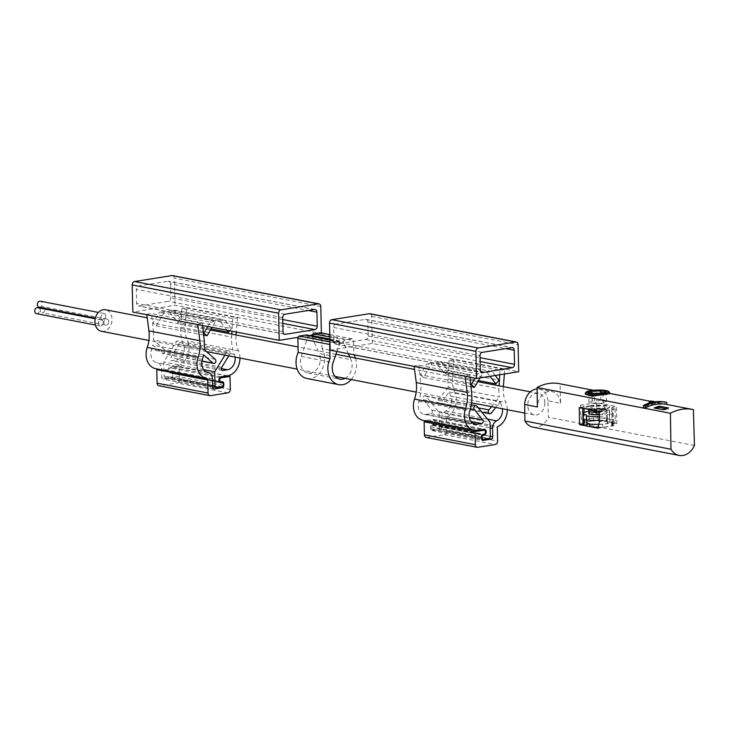 <?xml version="1.0" encoding="UTF-8"?>
<svg xmlns="http://www.w3.org/2000/svg" width="731" height="731" viewBox="0 0 731 731"><rect width="100%" height="100%" fill="white"/><g stroke="black" fill="none" stroke-linecap="round" stroke-linejoin="round"><path stroke-width="0.55" stroke-dasharray="3.65 2.74" d="M655.314 401.776L655.36 403.786L651.54 403.046A50.96 39.319 100.9 0 0 649.155 403.43L649.146 403.119M664.899 402.023L664.945 404.097A50.96 39.319 100.9 0 0 655.36 403.786M651.495 401.036L651.54 403.046M652.929 402.16L652.975 404.17A50.96 39.319 100.9 0 0 643.463 407.532M609.764 393.616L602.81 392.163L589.88 391.533L585.312 394.173M693.39 409.607L560.047 383.839A50.96 39.319 100.9 0 0 559.316 383.684M652.975 404.17L649.155 403.43M650.124 401.237L664.945 404.097M586.481 422.929A14.775 2.54 -1.3 0 0 586.618 422.947L589.67 423.541A16.31 2.805 -1.3 0 0 598.296 424.318M598.863 424.327A16.31 2.805 -1.3 0 0 602.746 424.309L605.049 423.943A18.65 3.207 -1.3 0 0 607.36 423.697L607.077 422.938A14.775 2.54 -1.3 0 0 611.975 421.705A3.061 0.53 -1.3 0 0 611.783 421.897A3.061 0.53 -1.3 0 0 612.176 422.143L612.249 425.159A3.061 0.53 -1.3 0 1 611.847 424.903A3.061 0.53 -1.3 0 1 612.048 424.711A14.775 2.54 -1.3 0 0 612.998 423.788A14.775 2.54 -1.3 0 0 609.755 422.28L606.703 421.686A16.31 2.805 -1.3 0 0 593.636 420.919L584.745 422.344A3.061 0.53 -1.3 0 0 583.603 422.783A3.061 0.53 -1.3 0 0 583.996 423.03L584.197 423.085A3.061 0.53 -1.3 0 1 584.599 423.331A3.061 0.53 -1.3 0 1 584.398 423.523A14.775 2.54 -1.3 0 0 583.448 424.455M598.872 424.3A18.65 3.207 -1.3 0 0 605.049 423.943L611.628 422.883A3.061 0.53 -1.3 0 0 612.779 422.445A3.061 0.53 -1.3 0 0 612.377 422.198L612.176 422.143M599.393 416.368A19.362 3.335 -1.3 0 0 607.223 415.802L606.894 414.906A14.775 2.54 -1.3 0 0 612.742 412.741A14.775 2.54 -1.3 0 0 609.645 411.261L609.828 419.292A14.775 2.54 -1.3 0 0 609.691 419.265L606.639 418.671A16.31 2.805 -1.3 0 0 598.013 417.904A18.65 3.207 178.7 0 1 609.462 418.306L609.307 414.13A19.362 3.335 -1.3 0 0 588.811 414.367L589.232 419.274A14.775 2.54 -1.3 0 0 584.334 420.517A3.061 0.53 -1.3 0 0 584.526 420.325A3.061 0.53 -1.3 0 0 584.124 420.069L584.197 423.085M609.828 419.292L609.462 418.306M588.948 418.516A18.65 3.207 178.7 0 1 591.26 418.278L584.681 419.329A3.061 0.53 -1.3 0 0 583.53 419.768A3.061 0.53 -1.3 0 0 583.932 420.014L584.124 420.069M593.563 417.913L591.26 418.278A18.65 3.207 178.7 0 1 598.013 417.904A16.31 2.805 -1.3 0 0 593.563 417.913L593.636 420.919M616.909 423.605L598.451 420.042L596.66 412.841L596.359 402.69L616.407 406.564L616.909 423.605L613.382 424.172L612.112 425.04L614.168 425.616L615.292 419.082L599.475 421.604M694.45 445.481L548.378 417.255L547.885 400.789L560.622 403.247L560.047 383.839M533.045 427.187A17.836 13.761 100.9 0 0 548.378 417.255M560.622 403.247A14.931 11.522 100.9 0 0 551.85 391.578A14.931 11.522 100.9 0 0 537.376 406.966M614.168 425.616L597.995 428.202M598.186 427.324A16.31 2.805 -1.3 0 0 602.81 427.315L611.701 425.899A3.061 0.53 -1.3 0 0 612.843 425.46A3.061 0.53 -1.3 0 0 612.441 425.214L612.249 425.159M598.451 420.042L582.269 422.628L580.843 415.372L596.66 412.841M583.429 423.816L584.334 423.203L582.269 422.628M590.383 405.614A11.934 2.056 178.7 0 1 603.523 405.129A11.934 2.056 178.7 0 1 609.709 406.993A11.934 2.056 178.7 0 1 597.885 409.113A11.934 2.056 178.7 0 1 585.97 407.532A11.934 2.056 178.7 0 1 590.383 405.614M596.359 402.69L580.606 405.202L583.95 406.134L582.671 407.012L579.263 407.551M599.31 411.425L615.063 408.912L611.719 407.971L612.998 407.103L616.407 406.564M582.671 407.012L582.698 408.218M580.606 405.202L580.843 415.372M612.998 407.103L613.382 424.172M615.063 408.912L615.292 419.082M583.95 406.134L584.005 408.465M584.096 412.512L584.334 423.203M611.719 407.971L612.112 425.04M589.999 409.625A7.922 1.361 178.7 0 1 590.091 409.506A7.922 1.361 178.7 0 1 592.942 408.611A7.922 1.361 178.7 0 1 605.688 409.15L606.94 410.319A9.174 1.581 178.7 0 0 592.192 409.689A9.174 1.581 178.7 0 0 588.884 410.721L589.049 411.251A14.775 2.54 -1.3 0 0 588.757 411.297M589.049 411.251L589.232 419.274M602.746 424.309L602.81 427.315M606.894 414.906L607.077 422.938M599.457 420.389A19.362 3.335 -1.3 0 0 607.315 419.822L607.36 423.697M607.223 415.802L607.315 419.822M609.645 411.261L609.215 410.118L609.307 414.13M588.738 411.297L588.811 414.367M609.215 410.118A19.362 3.335 -1.3 0 0 589.314 410.292M599.365 414.605A9.174 1.581 -1.3 0 0 603.696 414.185A9.174 1.581 -1.3 0 0 607.141 412.869A9.174 1.581 -1.3 0 0 601.924 411.571A9.174 1.581 -1.3 0 0 592.247 411.973A9.174 1.581 -1.3 0 0 588.802 413.289M605.688 409.15A7.922 1.361 178.7 0 1 596.798 410.941M590.566 407.724A7.283 1.252 178.7 0 1 593.298 406.683A7.283 1.252 178.7 0 1 600.992 406.354A7.283 1.252 178.7 0 1 605.131 407.395A7.283 1.252 178.7 0 1 597.876 408.812A7.283 1.252 178.7 0 1 590.566 407.724L590.602 409.735A7.283 1.252 178.7 0 1 590.602 409.735A7.283 1.252 178.7 0 1 593.344 408.684A7.283 1.252 178.7 0 1 601.037 408.364A7.283 1.252 178.7 0 1 605.177 409.397A7.283 1.252 178.7 0 1 596.194 410.822M606.94 410.319A9.174 1.581 178.7 0 1 607.086 410.584A9.174 1.581 178.7 0 1 599.329 412.33M590.575 406.153A11.641 2.001 178.7 0 1 603.395 405.678A11.641 2.001 178.7 0 1 609.426 407.496A11.641 2.001 178.7 0 1 597.894 409.561A11.641 2.001 178.7 0 1 586.271 408.026A11.641 2.001 178.7 0 1 590.575 406.153M585.467 392.912A12.226 2.102 178.7 0 1 589.88 391.533A12.226 2.102 178.7 0 1 609.544 392.364M594.513 403.521L603.23 403.101L606.447 401.621L600.937 400.551L592.211 400.972L588.994 402.461L594.513 403.521L594.285 393.488M588.994 402.461L588.766 392.419M603.23 403.101L603.002 393.068M606.447 401.621L606.218 391.578M600.937 400.551L600.763 393.177M592.211 400.972L592.028 393.05M547.885 400.789A14.931 11.522 100.9 0 0 539.122 389.12A14.931 11.522 100.9 0 0 537.093 388.965M544.851 402.79A10.956 8.452 100.9 0 0 538.381 393.406A10.956 8.452 100.9 0 0 528.001 402.553A10.956 8.452 100.9 0 0 534.224 414.916A10.956 8.452 100.9 0 0 544.851 402.79M663.017 409.725L654.921 408.163M663.026 410.018L668.399 409.159L665.804 408.656M668.399 409.159L668.372 407.889M101.408 331.271A10.956 8.452 100.9 0 0 112.044 319.155A10.956 8.452 100.9 0 0 105.566 309.761M108.681 321.704A3.061 2.357 100.9 0 0 106.872 319.081A3.061 2.357 100.9 0 0 103.976 321.64A3.061 2.357 100.9 0 0 105.712 325.085A3.061 2.357 100.9 0 0 108.681 321.704M105.785 316.121A3.061 2.357 100.9 0 0 103.976 313.498A3.061 2.357 100.9 0 0 101.079 316.057A3.061 2.357 100.9 0 0 102.815 319.502A3.061 2.357 100.9 0 0 105.785 316.121M103.162 322.581A3.061 2.357 100.9 0 0 101.362 319.968A3.061 2.357 100.9 0 0 98.466 322.517A3.061 2.357 100.9 0 0 100.202 325.971A3.061 2.357 100.9 0 0 103.162 322.581M40.717 308.244A3.061 2.357 100.9 0 0 42.06 312.786A3.061 2.357 100.9 0 0 45.03 309.405A3.061 2.357 100.9 0 0 43.22 306.782A3.061 2.357 100.9 0 0 41.164 307.596M39.172 307.203A3.061 2.357 100.9 0 0 42.133 303.822A3.061 2.357 100.9 0 0 40.333 301.199M36.55 313.672A3.061 2.357 100.9 0 0 39.52 310.282A3.061 2.357 100.9 0 0 37.71 307.669M464.998 375.816L414.084 365.975L418.854 365.217L469.777 375.058L465.053 376.246M330.147 350.176L372.307 343.442L518.708 371.732M504.783 369.457L500.004 370.224L449.09 360.383L453.86 359.625L504.783 369.457L504.408 374.016M444.996 374.108L447.957 370.379L441.177 361.644L492.091 371.485L486.883 372.326L435.959 362.485L444.996 374.108L478.44 380.568M441.177 361.644L435.959 362.485M420.426 374.775L423.532 377.534L431.984 363.115L482.899 372.956L477.69 373.788L426.767 363.947L420.426 374.775L470.755 384.497M431.984 363.115L426.767 363.947M449.09 360.383L448.039 378.886A34.75 26.819 100.9 0 0 448.368 387.183L499.291 397.015A34.75 26.819 100.9 0 1 498.962 388.728L499.127 385.813M426.237 437.458A3.061 2.357 100.9 0 0 426.886 437.467L444.384 434.671A3.061 2.357 100.9 0 0 446.705 431.281L446.394 417.748A1.023 0.786 100.9 0 1 446.979 416.679A16.31 12.582 100.9 0 0 454.901 392.638A28.637 22.094 100.9 0 1 452.443 376.776L453.86 359.625M427.589 421.239L432.88 420.389L480.952 429.682M448.368 387.183L438.033 400.076A2.294 1.773 100.9 0 0 437.485 402.379A2.294 1.773 100.9 0 0 438.792 403.877A2.294 1.773 100.9 0 0 440.418 403.174L449.355 392.017A34.75 26.819 100.9 0 0 450.771 396.211A10.188 7.867 100.9 0 1 445.727 411.005A7.136 5.501 100.9 0 0 441.625 418.516L441.816 427.023A2.038 1.572 100.9 0 1 440.272 429.28L432.313 430.559A2.038 1.572 100.9 0 1 431.884 430.55A2.038 1.572 100.9 0 1 430.678 428.805L430.632 426.794A2.038 1.572 100.9 0 1 432.176 424.528L432.971 424.409A2.038 1.572 100.9 0 0 434.506 422.417A2.038 1.572 100.9 0 0 433.319 420.398A2.038 1.572 100.9 0 0 432.88 420.389M499.748 374.756L500.004 370.224M491.552 406.674L499.291 397.015M449.355 392.017L500.269 401.858L495.764 407.487M500.269 401.858A34.75 26.819 100.9 0 0 501.694 406.052A10.188 7.867 100.9 0 1 502.407 408.766M507.287 409.707A16.31 12.582 100.9 0 0 505.815 402.479A28.637 22.094 100.9 0 1 503.357 386.635M423.039 420.352A16.31 12.582 100.9 0 0 426.493 420.407L477.416 430.248M418.854 365.217L420.727 383.245L471.65 393.086M426.493 420.407L432.862 419.384A3.061 2.357 100.9 0 1 433.51 419.393A3.061 2.357 100.9 0 1 435.301 422.436A3.061 2.357 100.9 0 1 432.999 425.405L432.597 425.469A2.038 1.572 100.9 0 0 431.062 427.461A2.038 1.572 100.9 0 0 432.259 429.481A2.038 1.572 100.9 0 0 432.688 429.49L437.86 428.658A2.038 1.572 100.9 0 0 439.404 426.401L439.084 412.348L426.027 396.321A2.294 1.773 100.9 0 0 425.159 395.782A2.294 1.773 100.9 0 0 423.176 397.079A2.294 1.773 100.9 0 0 423.413 399.747L431.893 410.146A2.038 1.572 100.9 0 1 432.204 412.266A2.038 1.572 100.9 0 1 430.778 413.673L426.356 414.386A10.188 7.867 100.9 0 1 424.199 414.349A10.188 7.867 100.9 0 1 418.799 401.319A34.75 26.819 100.9 0 0 420.727 383.245M469.777 375.058L469.996 377.205M372.307 343.442L371.695 316.34A3.061 2.357 100.9 0 0 369.886 313.718M335.94 324.071A3.061 2.357 100.9 0 0 333.619 327.461L333.939 341.514A3.061 2.357 100.9 0 0 335.748 344.137A3.061 2.357 100.9 0 0 336.397 344.146L365.829 339.44A3.061 2.357 100.9 0 0 368.15 336.05L367.83 321.996A3.061 2.357 100.9 0 0 366.03 319.374A3.061 2.357 100.9 0 0 365.381 319.365L335.94 324.071L482.332 352.36M439.084 412.348L490.008 422.189M486.883 372.326L489.989 376.319M447.957 370.379L498.88 380.211M495.198 375.487L492.091 371.485M477.69 373.788L475.104 378.192M423.532 377.534L470.983 386.699M479.993 377.918L482.899 372.956M186.533 307.961L237.456 317.802L232.686 318.561L181.763 308.72L186.533 307.961L185.117 325.112A28.637 22.094 -79.1 0 0 187.575 340.984A16.31 12.582 -79.1 0 1 176.674 365.948L170.305 366.962A3.061 2.357 -79.1 0 0 168.002 369.941A3.061 2.357 -79.1 0 0 169.793 372.974A3.061 2.357 -79.1 0 0 170.442 372.984L170.844 372.92A2.038 1.572 -79.1 0 1 171.273 372.929A2.038 1.572 -79.1 0 1 172.47 374.948A2.038 1.572 -79.1 0 1 170.935 376.94L165.763 377.763A2.038 1.572 -79.1 0 1 165.334 377.753A2.038 1.572 -79.1 0 1 164.128 376.008L163.808 361.955L176.052 341.898A2.294 1.773 -79.1 0 1 177.861 340.92A2.294 1.773 -79.1 0 1 178.793 344.456L170.853 357.486A2.038 1.572 -79.1 0 0 171.684 360.621A2.038 1.572 -79.1 0 0 172.114 360.63L176.536 359.926A10.188 7.867 -79.1 0 0 183.444 344.548A34.75 26.819 -79.1 0 1 180.712 327.223L181.763 308.72M321.375 332.916L321.393 333.601L175.001 305.311L132.832 312.046M321.393 333.601L311.899 335.118M309.46 335.511L298.038 337.329M146.757 314.321L151.527 313.553L202.45 323.394L197.672 324.153L146.812 314.75M207.787 326.529L210.364 322.133L159.44 312.292L164.658 311.461L215.572 321.293L212.027 327.351M210.364 322.133L215.572 321.293M227.012 330.248L219.556 320.662L168.633 310.821L173.85 309.99L224.764 319.831L231.553 328.557L180.639 318.716L177.67 322.444L168.633 310.821M219.556 320.662L224.764 319.831M202.67 325.542L202.45 323.394M204.324 341.432L153.409 331.591L151.527 313.553M153.409 331.591A34.75 26.819 -79.1 0 1 153.455 339.924L164.301 349.445A2.294 1.773 -79.1 0 1 164.795 352.159A2.294 1.773 -79.1 0 1 162.748 353.612A2.294 1.773 -79.1 0 1 162.072 353.274L152.697 345.041A34.75 26.819 -79.1 0 1 151.481 349.656A10.188 7.867 -79.1 0 0 156.873 362.695A10.188 7.867 -79.1 0 0 157.156 362.74A7.136 5.501 -79.1 0 1 157.357 362.777A7.136 5.501 -79.1 0 1 161.569 368.89L161.761 377.397A2.038 1.572 -79.1 0 0 162.967 379.142A2.038 1.572 -79.1 0 0 163.397 379.151L171.356 377.881A2.038 1.572 -79.1 0 0 172.9 375.615L172.854 373.605A2.038 1.572 -79.1 0 0 171.648 371.86A2.038 1.572 -79.1 0 0 171.218 371.86L170.424 371.978A2.038 1.572 -79.1 0 1 169.994 371.978A2.038 1.572 -79.1 0 1 168.797 369.95A2.038 1.572 -79.1 0 1 170.332 367.967L179.086 366.569L179.378 379.617A3.061 2.357 -79.1 0 1 177.057 383.007L159.559 385.804A3.061 2.357 -79.1 0 1 158.91 385.794M156.196 368.78L207.111 378.612L156.16 368.771A1.023 0.786 -79.1 0 1 156.306 368.808M239.96 358.053A16.31 12.582 -79.1 0 0 238.498 350.825A28.637 22.094 -79.1 0 1 236.031 334.972M237.456 317.802L236.277 332.038M227.149 375.862L179.086 366.569M232.686 318.561L231.965 331.207M231.8 334.158L231.636 337.064L180.712 327.223M235.08 357.103A10.188 7.867 -79.1 0 0 234.368 354.389A34.75 26.819 -79.1 0 1 231.636 337.064M228.748 355.887L229.717 354.297L178.793 344.456M224.892 355.138L226.966 351.73A2.294 1.773 -79.1 0 1 228.776 350.761A2.294 1.773 -79.1 0 1 229.717 354.297M172.58 275.587A3.061 2.357 -79.1 0 1 174.389 278.209L175.001 305.311M170.524 283.866L170.844 297.919A3.061 2.357 -79.1 0 1 168.523 301.309L139.082 306.015A3.061 2.357 -79.1 0 1 138.433 306.006A3.061 2.357 -79.1 0 1 136.624 303.383L136.313 289.33A3.061 2.357 -79.1 0 1 138.625 285.94L168.066 281.234A3.061 2.357 -79.1 0 1 168.715 281.243A3.061 2.357 -79.1 0 1 170.524 283.866L308.354 310.501M204.369 349.765L153.455 339.924M203.611 354.882L152.697 345.041M203.547 369.639L163.808 361.955M164.658 311.461L156.206 325.871L153.099 323.111L159.44 312.292M203.657 335.045L156.206 325.871M203.428 332.843L153.099 323.111M173.85 309.99L180.639 318.716M231.553 328.557L229.781 330.787M211.113 328.904L177.67 322.444M351.236 379.553A18.348 14.154 100.9 0 0 355.394 358.044M306.865 378.503A18.348 14.154 100.9 0 0 322.161 369.283A18.348 14.154 100.9 0 0 322.06 348.605L353.877 354.754A18.348 14.154 100.9 0 0 353.877 354.754L353.557 340.646A2.038 1.572 100.9 0 0 352.351 338.901A2.038 1.572 100.9 0 0 351.922 338.892L345.105 339.988A2.038 1.572 100.9 0 0 343.607 341.697L343.625 342.775A2.038 1.572 100.9 0 0 343.734 343.104L348.358 353.694M322.06 348.605L321.731 334.496A2.038 1.572 100.9 0 0 320.534 332.751M329.891 339.047L343.607 341.697M311.79 335.958L311.799 336.625L343.625 342.775M311.799 336.625A2.038 1.572 100.9 0 0 311.918 336.954L319.164 353.566L350.99 359.716L349.784 356.956M336.909 351.483L339.55 343.771A2.038 1.572 100.9 0 0 339.65 343.406L307.824 337.256A2.038 1.572 100.9 0 1 307.733 337.621L301.282 356.426A12.738 9.832 100.9 0 0 307.934 373.002A12.738 9.832 100.9 0 0 318.168 367.309A12.738 9.832 100.9 0 0 319.164 353.566M345.023 378.356A12.738 9.832 100.9 0 0 350.99 359.716M339.65 343.406L339.623 342.336A2.038 1.572 100.9 0 0 338.49 341.121A2.038 1.572 100.9 0 0 338.06 341.112L331.234 342.199A2.038 1.572 100.9 0 0 329.983 343.204M307.824 337.256L307.797 336.187L339.623 342.336M307.797 336.187A2.038 1.572 100.9 0 0 306.664 334.962M584.334 420.517L584.398 423.523M589.67 423.541L589.689 424.154M611.628 422.883L611.701 425.899M612.377 422.198L612.441 425.214M611.975 421.705L612.048 424.711M609.691 419.265L609.755 422.28M606.639 418.671L606.703 421.686M584.681 419.329L584.745 422.344M583.932 420.014L583.996 423.03M452.443 376.776L503.357 386.617M454.901 392.638L505.815 402.479M446.979 416.679L497.902 426.52M446.394 417.748L497.318 427.589M446.705 431.281L497.619 441.122M444.384 434.671L495.307 444.512M426.886 437.467L477.8 447.308M371.695 316.34L518.087 344.63M333.939 341.514L480.331 369.804M333.619 327.461L480.011 355.75M336.397 344.146L481.537 372.189M365.829 339.44L480.139 361.525M368.15 336.05L480.057 357.669M367.83 321.996L505.66 348.632M365.381 319.365L511.773 347.654M418.799 401.319L469.722 411.16M448.039 378.886L498.962 388.728M438.033 400.076L478.33 407.871M440.418 403.174L491.333 413.015M450.771 396.211L501.694 406.052M445.727 411.005L487.467 419.073M441.625 418.516L490.135 427.891M441.816 427.023L490.327 436.398M440.272 429.28L488.335 438.573M432.313 430.559L482.396 440.236M430.678 428.805L481.592 438.646M430.632 426.794L481.555 436.635M432.176 424.528L483.1 434.369M432.971 424.409L483.895 434.241M432.862 419.384L483.776 429.225M432.999 425.405L482.168 434.908M432.597 425.469L482.067 435.036M432.688 429.49L483.611 439.331M437.86 428.658L488.783 438.499M439.404 426.401L490.327 436.243M426.027 396.321L476.95 406.162M423.413 399.747L470.398 408.83M431.893 410.146L469.284 417.374M430.778 413.673L470.974 421.449M426.356 414.386L473.094 423.413M238.498 350.825L187.575 340.984M236.04 334.953L185.117 325.112M210.473 395.645L159.559 385.804M227.981 392.849L177.057 383.007M230.302 389.459L179.378 379.617M227.597 375.789L176.674 365.948M320.781 306.499L174.389 278.209M282.742 319.538L170.844 297.919M282.833 323.404L168.523 301.309M284.222 334.058L139.082 306.015M283.016 331.673L136.624 303.383M282.705 317.62L136.313 289.33M285.017 314.229L138.625 285.94M314.458 309.524L168.066 281.234M234.368 354.389L183.444 344.548M215.216 359.286L164.301 349.445M202.012 360.986L162.072 353.274M202.396 359.497L151.481 349.656M207.513 372.472L157.156 362.74M212.483 378.731L161.569 368.89M212.684 387.238L161.761 377.397M213.479 388.828L163.397 379.151M219.419 387.165L171.356 377.881M223.284 385.356L172.9 375.615M223.01 383.3L172.854 373.605M222.133 381.692L171.218 371.86M221.338 381.82L170.424 371.978M219.894 377.543L170.332 367.967M221.228 376.803L170.305 366.962M220.113 382.587L170.442 372.984M219.839 382.395L170.844 372.92M221.849 386.781L170.935 376.94M216.678 387.604L165.763 377.763M212.639 385.383L164.128 376.008M226.966 351.73L176.052 341.898M221.767 367.327L170.853 357.486M222.206 370.306L172.114 360.63M221.402 368.598L176.536 359.926M321.731 334.496L353.557 340.646M329.791 334.615L351.922 338.892M329.845 337.037L345.105 339.988M311.918 336.954L343.734 343.104M301.282 356.426L333.108 362.576M307.733 337.621L339.55 343.771M329.9 339.531L338.06 341.112M329.955 341.953L331.234 342.199M609.755 393.433L593.471 390.29M612.779 422.445L612.843 425.46M611.783 421.897L611.847 424.903M612.742 412.741L612.998 423.788M583.53 419.768L583.603 422.783M584.526 420.325L584.599 423.331M607.086 410.584L607.141 412.869M605.131 407.395L605.177 409.397M609.426 407.496L609.709 406.993M586.271 408.026L585.97 407.532M539.122 389.12L551.85 391.578M538.381 393.406L530.322 391.843M477.782 381.692L414.541 369.466M335.949 354.279L298.065 346.96M210.455 330.028L147.214 317.811M534.224 414.916L524.776 413.088M471.55 402.808L416.213 392.108M335.173 376.447L297.124 369.1M206.425 351.565L148.886 340.454M106.872 319.081L43.22 306.782M105.712 325.085L42.06 312.786M103.976 313.498L98.42 312.429M102.815 319.502L95.377 318.067M101.362 319.968L95.213 318.78M100.202 325.971L95.395 325.039M335.748 344.137L482.14 372.426M366.03 319.374L512.422 347.664M438.792 403.877L481.866 412.202M431.884 430.55L482.798 440.391M433.319 420.398L481.172 429.645M433.51 419.393L484.425 429.234M432.259 429.481L481.638 439.02M425.159 395.782L471.285 404.7M424.199 414.349L475.113 424.19M284.825 334.295L138.433 306.006M315.107 309.533L168.715 281.243M201.975 361.187L162.748 353.612M207.787 372.536L156.873 362.695M207.421 372.445L157.357 362.777M213.881 388.983L162.967 379.142M222.571 381.701L171.648 371.86M219.181 381.481L169.994 371.978M220.716 382.816L169.793 372.974M219.739 382.295L171.273 372.929M212.675 386.909L165.334 377.753M228.776 350.761L177.861 340.92M222.608 370.462L171.684 360.621M329.791 334.542L352.351 338.901M307.934 373.002L339.751 379.151M329.9 339.458L338.49 341.121"/><path stroke-width="1.1" d="M645.372 407.898L645.327 405.824A52.997 40.89 -79.1 0 1 666.809 402.388L666.855 404.471A50.96 39.319 -79.1 0 0 645.372 407.898L643.463 407.532L643.417 405.449A52.997 40.89 100.9 0 1 652.929 402.16L649.11 401.42L649.146 403.119M666.809 402.388L664.899 402.023A52.997 40.89 100.9 0 0 655.314 401.776L651.495 401.036A52.997 40.89 100.9 0 0 649.11 401.42M668.372 407.889L659.453 406.171A50.96 39.319 100.9 0 0 654.108 408.008L663.017 409.725A50.96 39.319 100.9 0 1 668.372 407.889M585.293 393.287L585.312 394.173L592.274 396.193L609.764 393.616L609.745 392.73A12.226 2.102 178.7 0 1 605.158 394.484A12.226 2.102 178.7 0 1 592.238 395.023A12.226 2.102 178.7 0 1 585.293 393.287A12.226 2.102 178.7 0 1 585.467 392.912L586.454 391.917A11.212 1.928 178.7 0 1 590.493 390.646A11.212 1.928 178.7 0 1 608.521 391.414A11.212 1.928 178.7 0 1 597.538 393.927A11.212 1.928 178.7 0 1 586.454 391.917M593.471 390.29L559.316 383.684A50.96 39.319 100.9 0 0 537.066 387.503L537.376 406.966L524.648 404.508L524.904 421.01A17.836 13.761 100.9 0 0 533.045 427.187L679.117 455.422A17.836 13.761 100.9 0 0 694.45 445.481L693.39 409.607A50.96 39.319 100.9 0 0 692.659 409.451A50.96 39.319 100.9 0 0 670.409 413.28L537.066 387.503M588.757 411.297A14.775 2.54 -1.3 0 0 583.201 413.417A14.775 2.54 -1.3 0 0 586.299 414.897L586.847 423.907A18.65 3.207 -1.3 0 0 598.296 424.318A16.31 2.805 -1.3 0 0 598.863 424.327M579.537 424.638L597.995 428.202L599.475 421.604L599.31 411.425L579.263 407.551L579.537 424.638L583.429 423.816M670.409 413.28L670.976 449.236L524.904 421.01M670.976 449.236A17.836 13.761 100.9 0 0 679.117 455.422M583.201 413.417L583.448 424.455A14.775 2.54 -1.3 0 0 586.682 425.963L589.743 426.557A16.31 2.805 -1.3 0 0 598.186 427.324M582.698 408.218L583.055 424.071M584.005 408.465L584.096 412.512M598.296 424.318A18.65 3.207 -1.3 0 0 598.872 424.3M586.847 423.907L586.819 420.051A19.362 3.335 -1.3 0 0 599.457 420.389M586.299 414.897L586.819 420.051M586.728 416.04A19.362 3.335 -1.3 0 0 599.393 416.368M589.314 410.292A19.362 3.335 -1.3 0 0 588.72 410.356L588.738 411.297M588.72 410.356L588.866 410.749A9.174 1.581 178.7 0 0 588.747 411.005L588.802 413.289A9.174 1.581 -1.3 0 0 599.365 414.605M596.798 410.941A7.922 1.361 178.7 0 1 589.999 409.625M596.194 410.822A7.283 1.252 178.7 0 1 590.611 409.744M599.329 412.33A9.174 1.581 178.7 0 1 588.747 411.005M608.521 391.414L609.544 392.364A12.226 2.102 178.7 0 1 609.745 392.73M603.002 393.068L606.218 391.578L600.708 390.518L591.982 390.939L588.766 392.419L594.285 393.488L603.002 393.068M600.763 393.177L600.708 390.518M592.028 393.05L591.982 390.939M645.327 405.824L643.417 405.449M537.093 388.965A14.931 11.522 100.9 0 0 524.648 404.508M665.804 408.656L659.49 407.432L659.453 406.171M654.921 408.163L659.49 407.432M147.214 317.811L105.566 309.761A10.956 8.452 100.9 0 0 95.185 318.917A10.956 8.452 100.9 0 0 101.408 331.271L148.886 340.454M41.164 307.596A3.061 2.357 100.9 0 0 40.717 308.244M98.42 312.429L40.333 301.199A3.061 2.357 100.9 0 0 37.436 303.758A3.061 2.357 100.9 0 0 39.172 307.203L95.377 318.067M95.213 318.78L37.71 307.669A3.061 2.357 100.9 0 0 34.814 310.218A3.061 2.357 100.9 0 0 36.55 313.672L95.395 325.039M476.539 378.466L518.708 371.732L518.087 344.63A3.061 2.357 100.9 0 0 516.278 342.007A3.061 2.357 100.9 0 0 515.638 341.998L478.238 347.974A3.061 2.357 100.9 0 0 475.918 351.364L476.539 378.466L330.147 350.176L329.526 323.075L475.918 351.364M427.589 421.239L424.126 421.787L424.428 434.835A3.061 2.357 100.9 0 0 426.237 437.458L477.151 447.299A3.061 2.357 100.9 0 0 477.8 447.308L495.307 444.512A3.061 2.357 100.9 0 0 497.619 441.122L497.318 427.589A1.023 0.786 100.9 0 1 497.902 426.52A16.31 12.582 100.9 0 0 507.287 409.707M499.127 385.813L499.748 374.756M478.33 407.871L488.957 409.917L491.552 406.674M488.957 409.917A2.294 1.773 100.9 0 0 488.409 412.22A2.294 1.773 100.9 0 0 489.706 413.719A2.294 1.773 100.9 0 0 491.333 413.015L495.764 407.487M487.467 419.073L496.651 420.846A10.188 7.867 100.9 0 0 502.407 408.766M496.651 420.846A7.136 5.501 100.9 0 0 492.539 428.357L492.74 436.864A2.038 1.572 100.9 0 1 491.186 439.121L483.237 440.391A2.038 1.572 100.9 0 1 482.798 440.391A2.038 1.572 100.9 0 1 481.592 438.646L481.555 436.635A2.038 1.572 100.9 0 1 483.1 434.369L483.895 434.241A2.038 1.572 100.9 0 0 485.43 432.259A2.038 1.572 100.9 0 0 484.233 430.239A2.038 1.572 100.9 0 0 483.803 430.23L475.049 431.628L475.342 444.676A3.061 2.357 100.9 0 0 477.151 447.299M504.408 374.016L503.357 386.617A28.637 22.094 100.9 0 0 503.357 386.635M473.953 430.193L423.039 420.352A16.31 12.582 100.9 0 1 414.541 399.089A28.637 22.094 100.9 0 0 416.268 382.56L467.182 392.392A28.637 22.094 100.9 0 1 465.464 408.931A16.31 12.582 100.9 0 0 473.953 430.193A16.31 12.582 100.9 0 0 477.416 430.248L483.776 429.225A3.061 2.357 100.9 0 1 484.425 429.234A3.061 2.357 100.9 0 1 486.225 432.268A3.061 2.357 100.9 0 1 483.913 435.247L483.52 435.31A2.038 1.572 100.9 0 0 481.976 437.302A2.038 1.572 100.9 0 0 483.173 439.322A2.038 1.572 100.9 0 0 483.611 439.331L488.783 438.499A2.038 1.572 100.9 0 0 490.327 436.243L490.008 422.189L476.95 406.162A2.294 1.773 100.9 0 0 476.073 405.623A2.294 1.773 100.9 0 0 474.099 406.92A2.294 1.773 100.9 0 0 474.337 409.588L482.807 419.987A2.038 1.572 100.9 0 1 483.118 422.098A2.038 1.572 100.9 0 1 481.692 423.514L477.279 424.218A10.188 7.867 100.9 0 1 475.113 424.19A10.188 7.867 100.9 0 1 469.722 411.16A34.75 26.819 100.9 0 0 471.65 393.086L469.996 377.205M465.053 376.246L467.182 392.392M414.139 366.414L416.268 382.56M424.126 421.787L475.049 431.628M516.278 342.007L369.886 313.718A3.061 2.357 100.9 0 0 369.237 313.709L331.847 319.685A3.061 2.357 100.9 0 0 329.526 323.075M480.011 355.75L480.331 369.804A3.061 2.357 100.9 0 0 482.14 372.426A3.061 2.357 100.9 0 0 482.789 372.435L512.221 367.73A3.061 2.357 100.9 0 0 514.542 364.34L514.222 350.286A3.061 2.357 100.9 0 0 512.422 347.664A3.061 2.357 100.9 0 0 511.773 347.654L482.332 352.36A3.061 2.357 100.9 0 0 480.011 355.75M489.989 376.319L495.92 383.939L498.88 380.211L495.198 375.487M478.44 380.568L495.92 383.939M475.104 378.192L471.34 384.616L474.456 387.375L479.993 377.918M470.755 384.497L471.34 384.616M470.983 386.699L474.456 387.375M311.899 335.118L309.46 335.511M298.038 337.329L279.224 340.335L132.832 312.046L132.22 284.944A3.061 2.357 -79.1 0 1 134.531 281.554L171.931 275.578A3.061 2.357 -79.1 0 1 172.58 275.587L318.972 303.877A3.061 2.357 -79.1 0 1 320.781 306.499L321.375 332.916M202.67 325.542L204.324 341.432A34.75 26.819 -79.1 0 1 204.369 349.765L215.216 359.286A2.294 1.773 -79.1 0 1 215.709 362A2.294 1.773 -79.1 0 1 213.671 363.444A2.294 1.773 -79.1 0 1 212.995 363.115L202.012 360.986M212.995 363.115L203.611 354.882A34.75 26.819 -79.1 0 1 202.396 359.497A10.188 7.867 -79.1 0 0 207.787 372.536A10.188 7.867 -79.1 0 0 208.07 372.582A7.136 5.501 -79.1 0 1 208.271 372.609A7.136 5.501 -79.1 0 1 212.483 378.731L212.684 387.238A2.038 1.572 -79.1 0 0 213.881 388.983A2.038 1.572 -79.1 0 0 214.32 388.993L222.27 387.713A2.038 1.572 -79.1 0 0 223.823 385.456L223.777 383.446A2.038 1.572 -79.1 0 0 222.571 381.701A2.038 1.572 -79.1 0 0 222.133 381.692L221.338 381.82A2.038 1.572 -79.1 0 1 220.908 381.82A2.038 1.572 -79.1 0 1 219.711 379.791A2.038 1.572 -79.1 0 1 221.246 377.808L230 376.41L230.302 389.459A3.061 2.357 -79.1 0 1 227.981 392.849L210.473 395.645A3.061 2.357 -79.1 0 1 209.824 395.635A3.061 2.357 -79.1 0 1 208.024 393.013L207.714 379.49A1.023 0.786 -79.1 0 0 207.111 378.612A1.023 0.786 -79.1 0 1 207.111 378.612A16.31 12.582 -79.1 0 1 206.626 378.539A16.31 12.582 -79.1 0 1 198.138 357.267A28.637 22.094 -79.1 0 0 199.855 340.737L197.736 324.591M209.824 395.635L158.91 385.794A3.061 2.357 -79.1 0 1 157.101 383.181L156.79 369.648A1.023 0.786 -79.1 0 0 156.306 368.808M156.16 368.771A16.31 12.582 -79.1 0 1 155.712 368.698A16.31 12.582 -79.1 0 1 147.214 347.435A28.637 22.094 -79.1 0 0 148.941 330.896L146.812 314.75M236.031 334.972A28.637 22.094 -79.1 0 1 236.04 334.953L236.277 332.038M230 376.41L227.149 375.862M239.96 358.053A16.31 12.582 -79.1 0 1 227.597 375.789L221.228 376.803A3.061 2.357 -79.1 0 0 218.925 379.782A3.061 2.357 -79.1 0 0 220.716 382.816A3.061 2.357 -79.1 0 0 221.365 382.825L220.113 382.587M231.965 331.207L231.8 334.158M235.08 357.103A10.188 7.867 -79.1 0 1 227.46 369.767L223.037 370.471A2.038 1.572 -79.1 0 1 222.608 370.462A2.038 1.572 -79.1 0 1 221.767 367.327L228.748 355.887M224.892 355.138L214.722 371.796L215.042 385.849L212.639 385.383M221.365 382.825L221.758 382.761A2.038 1.572 -79.1 0 1 222.197 382.77A2.038 1.572 -79.1 0 1 223.394 384.789A2.038 1.572 -79.1 0 1 221.849 386.781L216.678 387.604A2.038 1.572 -79.1 0 1 216.248 387.594A2.038 1.572 -79.1 0 1 215.042 385.849M279.224 340.335L278.612 313.243A3.061 2.357 -79.1 0 1 280.923 309.843L318.323 303.868A3.061 2.357 -79.1 0 1 318.972 303.877M314.458 309.524A3.061 2.357 -79.1 0 1 315.107 309.533A3.061 2.357 -79.1 0 1 316.916 312.155L317.236 326.209A3.061 2.357 -79.1 0 1 314.915 329.599L285.474 334.305A3.061 2.357 -79.1 0 1 284.825 334.295A3.061 2.357 -79.1 0 1 283.016 331.673L282.705 317.62A3.061 2.357 -79.1 0 1 285.017 314.229L314.458 309.524M214.722 371.796L203.547 369.639M212.027 327.351L207.129 335.712L203.657 335.045M207.129 335.712L203.428 332.843M204.022 332.952L207.787 326.529M229.781 330.787L228.593 332.285L211.113 328.904M228.593 332.285L227.012 330.248M329.983 343.204A2.038 1.572 100.9 0 0 329.69 344.465L330.01 358.565A18.348 14.154 100.9 0 0 338.691 384.652A18.348 14.154 100.9 0 0 351.236 379.553M329.9 339.458L306.664 334.962A2.038 1.572 100.9 0 0 306.234 334.962L299.408 336.05A2.038 1.572 100.9 0 0 297.864 338.316L298.184 352.415L330.01 358.565M355.394 358.044A18.348 14.154 100.9 0 0 353.886 354.763M298.184 352.415A18.348 14.154 100.9 0 0 306.865 378.503L338.691 384.652M329.791 334.542L320.534 332.751A2.038 1.572 100.9 0 0 320.096 332.742L313.279 333.839A2.038 1.572 100.9 0 0 311.781 335.547L329.891 339.047M348.358 353.694L349.784 356.956M336.909 351.483L333.108 362.576A12.738 9.832 100.9 0 0 339.751 379.151A12.738 9.832 100.9 0 0 345.023 378.356M586.627 423.313L586.682 425.963M589.689 424.154L589.743 426.557M414.541 399.089L465.464 408.931M424.428 434.835L475.342 444.676M331.847 319.685L478.238 347.974M369.237 313.709L515.638 341.998M481.537 372.189L482.789 372.435M480.139 361.525L512.221 367.73M480.057 357.669L514.542 364.34M505.66 348.632L514.222 350.286M490.135 427.891L492.539 428.357M490.327 436.398L492.74 436.864M488.335 438.573L491.186 439.121M482.396 440.236L483.237 440.391M480.952 429.682L483.803 430.23M482.168 434.908L483.913 435.247M482.067 435.036L483.52 435.31M470.398 408.83L474.337 409.588M469.284 417.374L482.807 419.987M470.974 421.449L481.692 423.514M473.094 423.413L477.279 424.218M199.855 340.737L148.941 330.896M198.138 357.267L147.214 347.435M207.714 379.49L156.79 369.648M208.024 393.013L157.101 383.181M318.323 303.868L171.931 275.578M278.612 313.243L132.22 284.944M280.923 309.843L134.531 281.554M317.236 326.209L282.742 319.538M316.916 312.155L308.354 310.501M314.915 329.599L282.833 323.404M285.474 334.305L284.222 334.058M208.07 372.582L207.513 372.472M214.32 388.993L213.479 388.828M222.27 387.713L219.419 387.165M223.823 385.456L223.284 385.356M223.777 383.446L223.01 383.3M221.246 377.808L219.894 377.543M221.758 382.761L219.839 382.395M223.037 370.471L222.206 370.306M227.46 369.767L221.402 368.598M297.864 338.316L329.69 344.465M320.096 332.742L329.791 334.615M313.279 333.839L329.845 337.037M306.234 334.962L329.9 339.531M299.408 336.05L329.955 341.953M692.659 409.451L666.855 404.471M650.124 401.237L609.755 393.433M589.972 409.625L588.884 410.721M530.322 391.843L477.782 381.692M414.541 369.466L335.949 354.279M298.065 346.96L210.455 330.028M524.776 413.088L471.55 402.808M416.213 392.108L335.173 376.447M297.124 369.1L206.425 351.565M481.866 412.202L489.706 413.719M481.172 429.645L484.233 430.239M481.638 439.02L483.173 439.322M471.285 404.7L476.073 405.623M206.626 378.539L155.712 368.698M213.671 363.444L201.975 361.187M208.271 372.609L207.421 372.445M220.908 381.82L219.181 381.481M222.197 382.77L219.739 382.295M216.248 387.594L212.675 386.909"/></g></svg>
